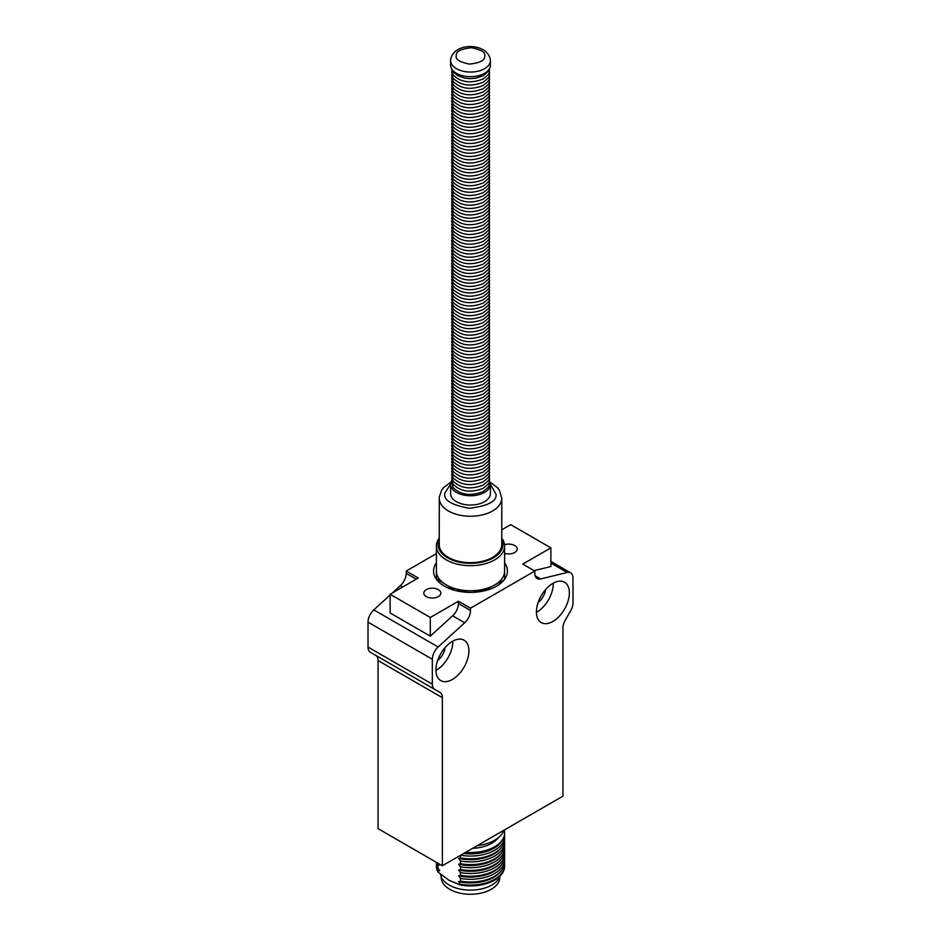 <?xml version="1.0" encoding="UTF-8"?>
<svg xmlns="http://www.w3.org/2000/svg" width="941" height="941" viewBox="0 0 941 941"><rect width="100%" height="100%" fill="white"/><g stroke="black" fill="none" stroke-linecap="round" stroke-linejoin="round"><path stroke-width="1.41" d="M439.235 538.134A34.099 19.69 0 0 0 436.436 545.004A34.099 19.69 0 0 0 436.401 546.003L436.401 571.069A34.099 19.69 0 0 0 445.199 584.267L454.726 590.348A36.946 21.325 0 0 0 482.827 591.171L503.905 580.174A36.946 21.325 0 0 0 507.446 571.069A36.946 21.325 0 0 0 505.329 563.953L504.599 562.859L504.599 579.268A36.946 21.325 180 0 1 484.709 590.76L456.291 590.76A36.946 21.325 180 0 1 444.375 586.149A36.946 21.325 180 0 1 436.401 579.268L436.401 562.859A36.946 21.325 0 0 0 433.601 569.987A36.946 21.325 0 0 0 433.554 571.069A36.946 21.325 0 0 0 435.671 578.186L445.199 584.267A34.099 19.69 0 0 0 493.366 585.678A34.099 19.69 0 0 0 504.564 572.057A34.099 19.69 0 0 0 504.599 571.069L504.599 546.003A34.099 19.69 0 0 0 501.765 538.134M426.285 596.594A8.528 4.917 180 0 1 423.791 593.112A8.528 4.917 180 0 1 429.049 588.56A8.528 4.917 180 0 1 438.341 589.631A8.528 4.917 180 0 1 440.847 593.112A8.528 4.917 180 0 1 435.577 597.653A8.528 4.917 180 0 1 426.285 596.594M504.529 544.721A8.528 4.917 180 0 1 514.715 545.545A8.528 4.917 180 0 1 517.209 549.015A8.528 4.917 180 0 1 504.599 553.343M477.263 845.618A34.099 19.69 0 0 0 503.929 830.233M445.081 647.596A12.504 7.222 -60 0 1 437.659 660.453M545.557 589.584A12.504 7.222 -60 0 1 538.134 602.44M435.942 670.38A23.302 13.456 120 0 0 436.342 670.145A23.302 13.456 120 0 0 452.809 641.15M452.409 641.374A23.302 13.456 -60 0 1 464.066 640.221A23.302 13.456 -60 0 1 467.642 658.9A23.302 13.456 -60 0 1 452.409 679.437A23.302 13.456 -60 0 1 440.764 680.59A23.302 13.456 -60 0 1 437.189 661.911A23.302 13.456 -60 0 1 452.409 641.374M552.896 583.361A23.302 13.456 -60 0 1 564.541 582.208A23.302 13.456 -60 0 1 568.117 600.887A23.302 13.456 -60 0 1 552.896 621.425A23.302 13.456 -60 0 1 541.24 622.577A23.302 13.456 -60 0 1 537.676 603.899A23.302 13.456 -60 0 1 552.896 583.361M536.417 612.368A23.302 13.456 120 0 0 536.817 612.144A23.302 13.456 120 0 0 553.296 583.138M472.605 848.312A30.124 17.397 0 0 0 498.189 837.819M440.482 874.213A30.124 17.397 0 0 0 449.198 885.034A30.124 17.397 0 0 0 479.345 889.363A30.124 17.397 0 0 0 500.083 876.012M441.223 876.847L441.223 877.377A29.277 16.903 0 0 0 449.798 889.327A29.277 16.903 0 0 0 481.698 892.985A29.277 16.903 0 0 0 499.777 877.377L499.777 876.847M375.706 655.336L440.012 692.458A11.363 6.563 -60 0 1 442.364 697.669L442.364 865.767L378.059 828.645L378.059 660.535A11.363 6.563 120 0 0 375.706 655.336L370.366 652.254A11.363 6.563 120 0 1 368.013 647.043L368.013 622.13A11.363 6.563 -60 0 1 373.812 609.862L390.115 595.006M392.303 593.006L400.384 585.631A11.363 6.563 120 0 0 406.194 573.375L406.194 571.069L436.401 553.626M535.123 575.774L540.616 578.938L567.188 572.481A11.363 6.563 -60 0 1 570.634 572.834A11.363 6.563 -60 0 1 572.987 578.045L572.987 602.958A11.363 6.563 120 0 1 570.634 610.874L565.294 620.131A11.363 6.563 -60 0 0 562.941 628.047L562.941 796.157L442.364 865.767M406.194 571.069L418.251 578.021L390.115 594.265L430.308 617.472L458.443 601.228L470.5 608.192L534.806 571.069L522.749 564.106L550.885 547.862L550.885 566.541L534.065 570.634M550.885 547.862L510.692 524.655L501.765 529.807M368.013 647.043L432.319 684.178L432.319 659.253A11.363 6.563 -60 0 1 438.118 646.996L464.701 622.766L452.645 615.802L430.308 636.163L390.115 612.956L390.115 594.265M540.616 578.938A11.363 6.563 -60 0 1 537.158 578.574A11.363 6.563 -60 0 1 534.806 573.375L534.806 571.069M470.5 608.192L470.5 610.497A11.363 6.563 -60 0 1 464.701 622.766M432.319 684.178A11.363 6.563 120 0 0 434.671 689.377L370.366 652.254M452.645 615.802A11.363 6.563 120 0 0 458.443 603.534L458.443 601.228M430.308 617.472L430.308 636.163M465.642 852.334A34.099 19.69 0 0 0 504.599 832.844A34.099 19.69 0 0 0 504.258 830.033M464.925 852.746A34.099 19.69 0 0 0 501.318 841.76A34.099 19.69 0 0 0 504.599 833.326A34.099 19.69 0 0 0 504.599 833.079M460.502 855.298L460.502 857.945L458.667 858.415L460.502 861.015L460.502 863.744L458.667 864.226L460.502 866.814L460.502 869.555L458.667 870.025L460.502 872.613L460.502 875.353L458.667 875.824L460.502 878.412L460.502 881.152L458.667 881.623L460.502 885.046L449.198 880.388L437.894 871.989L437.894 871.166L439.729 870.696L437.894 868.096L437.894 865.367L439.729 864.885L438.929 863.791M463.666 853.475A32.97 19.032 0 0 0 500.283 843.007L501.318 841.76M437.894 871.989A34.099 19.69 180 0 1 436.401 866.214L436.401 865.391A34.099 19.69 180 0 1 436.495 863.862M504.505 863.862A34.099 19.69 180 0 1 504.599 865.391L504.599 866.214A34.099 19.69 180 0 1 460.502 885.046M460.62 855.228A34.099 19.69 0 0 0 504.599 836.384A34.099 19.69 0 0 0 504.505 834.855M437.894 871.166A34.099 19.69 180 0 1 436.401 865.391M504.599 865.391A34.099 19.69 180 0 1 460.502 884.211M460.502 857.945A34.099 19.69 0 0 0 501.318 847.559A34.099 19.69 0 0 0 504.599 839.125L504.599 836.384M504.505 858.063A34.099 19.69 180 0 1 504.599 859.592L504.599 862.332A34.099 19.69 180 0 1 501.318 870.766L500.283 872.013A32.97 19.032 180 0 1 458.667 881.623M458.667 858.415A32.97 19.032 0 0 0 500.283 848.806L501.318 847.559M437.894 868.096A34.099 19.69 180 0 1 436.401 862.332L436.401 862.332M501.318 870.766A34.099 19.69 180 0 1 460.502 881.152M460.502 861.015A34.099 19.69 0 0 0 504.599 842.183A34.099 19.69 0 0 0 504.505 840.654M437.894 865.367A34.099 19.69 180 0 1 436.777 862.544M504.599 859.592A34.099 19.69 180 0 1 460.502 878.412M460.502 863.744A34.099 19.69 0 0 0 501.318 853.358A34.099 19.69 0 0 0 504.599 844.924L504.599 842.183M504.505 852.252A34.099 19.69 180 0 1 504.599 853.793L504.599 856.522A34.099 19.69 180 0 1 501.318 864.967L500.283 866.214A32.97 19.032 180 0 1 458.667 875.824M458.667 864.226A32.97 19.032 0 0 0 500.283 854.616L501.318 853.358M501.318 864.967A34.099 19.69 180 0 1 460.502 875.353M460.502 866.814A34.099 19.69 0 0 0 504.599 847.982A34.099 19.69 0 0 0 504.505 846.453M504.599 853.793A34.099 19.69 180 0 1 460.502 872.613M460.502 869.555A34.099 19.69 0 0 0 501.318 859.168A34.099 19.69 0 0 0 504.599 850.723L504.599 847.982M501.318 859.168L500.283 860.415A32.97 19.032 180 0 1 458.667 870.025M450.974 482.074L443.505 487.661L441.67 490.085L439.294 496.954L439.235 544.616A31.265 18.044 0 0 0 469.712 562.659A31.265 18.044 0 0 0 501.718 545.521A31.265 18.044 0 0 0 501.765 544.616L501.765 498.201A31.265 18.044 180 0 1 501.718 499.106A31.265 18.044 180 0 1 469.712 516.244A31.265 18.044 180 0 1 439.235 498.201A31.265 18.044 180 0 1 439.282 497.283M439.235 539.699A32.394 18.702 0 0 0 438.141 543.663A32.394 18.702 0 0 0 468.865 563.294A32.394 18.702 0 0 0 502.859 545.557A32.394 18.702 0 0 0 501.765 539.699M436.401 546.003A34.099 19.69 0 0 0 469.641 565.682A34.099 19.69 0 0 0 504.564 547.003A34.099 19.69 0 0 0 504.599 546.003M489.426 480.733A19.89 11.48 180 0 1 490.39 484.274A19.89 11.48 180 0 1 490.367 484.862A19.89 11.48 180 0 1 469.994 495.754A19.89 11.48 180 0 1 450.61 484.274A19.89 11.48 180 0 1 450.633 483.698A19.89 11.48 180 0 1 451.574 480.733M490.39 493.555A19.89 11.48 180 0 1 490.367 494.143A19.89 11.48 180 0 1 469.994 505.046A19.89 11.48 180 0 1 450.61 493.555L450.61 484.274L444.952 492.813C442.893 499.742 450.974 504.905 469.206 508.305C487.944 505.987 496.883 501.318 496.048 494.307L490.39 484.274L490.39 493.555M490.39 60.553C488.814 42.863 454.468 41.345 450.68 59.271L450.61 60.553A19.89 11.48 180 0 0 469.794 72.034A19.89 11.48 180 0 0 490.343 61.365A19.89 11.48 180 0 0 490.39 60.553L490.39 65.188A19.89 11.48 180 0 1 490.343 66.011A19.89 11.48 180 0 1 469.794 76.668A19.89 11.48 180 0 1 450.61 65.188L450.61 60.553A19.89 11.48 180 0 1 450.657 59.73M550.885 563.059L567.188 572.481M402.724 586.984L400.384 585.631M406.194 573.375L416.251 579.174M373.812 609.862L438.118 646.996M368.013 622.13L432.319 659.253M442.364 697.669L378.059 660.535M470.5 610.497L458.443 603.534M456.326 55.331C455.997 51.426 461.055 48.885 471.512 47.72C481.569 49.732 485.956 52.649 484.674 56.495C485.003 60.389 479.945 62.929 469.488 64.094C459.431 62.082 455.044 59.165 456.326 55.331M570.634 572.834L550.885 561.436M501.765 498.201L499.365 490.155L497.554 487.744L490.026 482.074M451.633 481.027L453.08 487.509C460.725 495.001 470.735 496.366 483.109 491.59C492.472 484.297 487.909 485.791 489.543 482.651L489.367 481.027M451.633 477.781L453.08 484.25C460.725 491.755 470.735 493.119 483.109 488.344C492.472 481.051 487.909 482.545 489.543 479.404L489.367 477.781M451.633 474.535L453.08 481.004C460.725 488.508 470.735 489.861 483.109 485.085C492.472 477.805 487.909 479.298 489.543 476.158L489.367 474.535M451.633 471.288L453.08 477.757C460.725 485.25 470.735 486.615 483.109 481.839C492.472 474.558 487.909 476.04 489.543 472.911L489.367 471.288M451.633 468.03L453.08 474.511C460.725 482.004 470.735 483.368 483.109 478.593C492.472 471.312 487.909 472.794 489.543 469.653L489.367 468.03M451.633 464.783L453.08 471.265C460.725 478.757 470.735 480.122 483.109 475.346C492.472 468.053 487.909 469.547 489.543 466.407L489.367 464.783M451.633 461.537L453.08 468.006C460.725 475.511 470.735 476.875 483.109 472.1C492.472 464.807 487.909 466.301 489.543 463.16L489.367 461.537M451.633 458.291L453.08 464.76C460.725 472.264 470.735 473.617 483.109 468.841C492.472 461.56 487.909 463.054 489.543 459.914L489.367 458.291M451.633 455.044L453.08 461.513C460.725 469.006 470.735 470.371 483.109 465.595C492.472 458.314 487.909 459.808 489.543 456.667L489.367 455.044M451.633 451.786L453.08 458.267C460.725 465.76 470.735 467.124 483.109 462.349C492.472 455.068 487.909 456.55 489.543 453.409L489.367 451.786M451.633 448.539L453.08 455.021C460.725 462.513 470.735 463.878 483.109 459.102C492.472 451.809 487.909 453.303 489.543 450.163L489.367 448.539M451.633 445.293L453.08 451.762C460.725 459.267 470.735 460.631 483.109 455.856C492.472 448.563 487.909 450.057 489.543 446.916L489.367 445.293M451.633 442.047L453.08 448.516C460.725 456.02 470.735 457.373 483.109 452.597C492.472 445.316 487.909 446.81 489.543 443.67L489.367 442.047M451.633 438.8L453.08 445.269C460.725 452.762 470.735 454.127 483.109 449.351C492.472 442.07 487.909 443.564 489.543 440.423L489.367 438.8M451.633 435.542L453.08 442.023C460.725 449.516 470.735 450.88 483.109 446.105C492.472 438.824 487.909 440.306 489.543 437.165L489.367 435.542M451.633 432.295L453.08 438.777C460.725 446.269 470.735 447.634 483.109 442.858C492.472 435.565 487.909 437.059 489.543 433.919L489.367 432.295M451.633 429.049L453.08 435.518C460.725 443.023 470.735 444.387 483.109 439.612C492.472 432.319 487.909 433.813 489.543 430.672L489.367 429.049M451.633 425.803L453.08 432.272C460.725 439.776 470.735 441.129 483.109 436.365C492.472 429.072 487.909 430.566 489.543 427.426L489.367 425.803M451.633 422.556L453.08 429.025C460.725 436.518 470.735 437.883 483.109 433.107C492.472 425.826 487.909 427.32 489.543 424.179L489.367 422.556M451.633 419.298L453.08 425.779C460.725 433.272 470.735 434.636 483.109 429.861C492.472 422.58 487.909 424.062 489.543 420.921L489.367 419.298M451.633 416.051L453.08 422.533C460.725 430.025 470.735 431.39 483.109 426.614C492.472 419.333 487.909 420.815 489.543 417.675L489.367 416.051M451.633 412.805L453.08 419.286C460.725 426.779 470.735 428.143 483.109 423.368C492.472 416.075 487.909 417.569 489.543 414.428L489.367 412.805M451.633 409.558L453.08 416.028C460.725 423.532 470.735 424.885 483.109 420.121C492.472 412.828 487.909 414.322 489.543 411.182L489.367 409.558M451.633 406.312L453.08 412.781C460.725 420.286 470.735 421.639 483.109 416.863C492.472 409.582 487.909 411.076 489.543 407.935L489.367 406.312M451.633 403.054L453.08 409.535C460.725 417.028 470.735 418.392 483.109 413.617C492.472 406.336 487.909 407.818 489.543 404.689L489.367 403.054M451.633 399.807L453.08 406.289C460.725 413.781 470.735 415.146 483.109 410.37C492.472 403.089 487.909 404.571 489.543 401.431L489.367 399.807M451.633 396.561L453.08 403.042C460.725 410.535 470.735 411.899 483.109 407.124C492.472 399.831 487.909 401.325 489.543 398.184L489.367 396.561M451.633 393.314L453.08 399.784C460.725 407.288 470.735 408.641 483.109 403.877C492.472 396.584 487.909 398.078 489.543 394.938L489.367 393.314M451.633 390.068L453.08 396.537C460.725 404.042 470.735 405.395 483.109 400.619C492.472 393.338 487.909 394.832 489.543 391.691L489.367 390.068M451.633 386.81L453.08 393.291C460.725 400.784 470.735 402.148 483.109 397.373C492.472 390.092 487.909 391.574 489.543 388.445L489.367 386.81M451.633 383.563L453.08 390.045C460.725 397.537 470.735 398.902 483.109 394.126C492.472 386.845 487.909 388.327 489.543 385.187L489.367 383.563M451.633 380.317L453.08 386.798C460.725 394.291 470.735 395.655 483.109 390.88C492.472 383.587 487.909 385.081 489.543 381.94L489.367 380.317M451.633 377.07L453.08 383.54C460.725 391.044 470.735 392.409 483.109 387.633C492.472 380.34 487.909 381.834 489.543 378.694L489.367 377.07M451.633 373.824L453.08 380.293C460.725 387.798 470.735 389.151 483.109 384.375C492.472 377.094 487.909 378.588 489.543 375.447L489.367 373.824M451.633 370.566L453.08 377.047C460.725 384.54 470.735 385.904 483.109 381.129C492.472 373.848 487.909 375.33 489.543 372.201L489.367 370.566M451.633 367.319L453.08 373.8C460.725 381.293 470.735 382.658 483.109 377.882C492.472 370.601 487.909 372.083 489.543 368.943L489.367 367.319M451.633 364.073L453.08 370.554C460.725 378.047 470.735 379.411 483.109 374.636C492.472 367.343 487.909 368.837 489.543 365.696L489.367 364.073M451.633 360.826L453.08 367.296C460.725 374.8 470.735 376.165 483.109 371.389C492.472 364.096 487.909 365.59 489.543 362.45L489.367 360.826M451.633 357.58L453.08 364.049C460.725 371.554 470.735 372.907 483.109 368.131C492.472 360.85 487.909 362.344 489.543 359.203L489.367 357.58M451.633 354.334L453.08 360.803C460.725 368.296 470.735 369.66 483.109 364.885C492.472 357.604 487.909 359.086 489.543 355.957L489.367 354.334M451.633 351.075L453.08 357.556C460.725 365.049 470.735 366.414 483.109 361.638C492.472 354.357 487.909 355.839 489.543 352.699L489.367 351.075M451.633 347.829L453.08 354.31C460.725 361.803 470.735 363.167 483.109 358.392C492.472 351.099 487.909 352.593 489.543 349.452L489.367 347.829M451.633 344.582L453.08 351.052C460.725 358.556 470.735 359.921 483.109 355.145C492.472 347.852 487.909 349.346 489.543 346.206L489.367 344.582M451.633 341.336L453.08 347.805C460.725 355.31 470.735 356.663 483.109 351.887C492.472 344.606 487.909 346.1 489.543 342.959L489.367 341.336M451.633 338.09L453.08 344.559C460.725 352.052 470.735 353.416 483.109 348.64C492.472 341.36 487.909 342.853 489.543 339.713L489.367 338.09M451.633 334.831L453.08 341.312C460.725 348.805 470.735 350.17 483.109 345.394C492.472 338.113 487.909 339.595 489.543 336.455L489.367 334.831M451.633 331.585L453.08 338.066C460.725 345.559 470.735 346.923 483.109 342.148C492.472 334.855 487.909 336.349 489.543 333.208L489.367 331.585M451.633 328.338L453.08 334.808C460.725 342.312 470.735 343.677 483.109 338.901C492.472 331.608 487.909 333.102 489.543 329.962L489.367 328.338M451.633 325.092L453.08 331.561C460.725 339.066 470.735 340.419 483.109 335.643C492.472 328.362 487.909 329.856 489.543 326.715L489.367 325.092M451.633 321.846L453.08 328.315C460.725 335.808 470.735 337.172 483.109 332.396C492.472 325.115 487.909 326.609 489.543 323.469L489.367 321.846M451.633 318.587L453.08 325.068C460.725 332.561 470.735 333.926 483.109 329.15C492.472 321.869 487.909 323.351 489.543 320.211L489.367 318.587M451.633 315.341L453.08 321.822C460.725 329.315 470.735 330.679 483.109 325.904C492.472 318.611 487.909 320.105 489.543 316.964L489.367 315.341M451.633 312.094L453.08 318.564C460.725 326.068 470.735 327.433 483.109 322.657C492.472 315.364 487.909 316.858 489.543 313.718L489.367 312.094M451.633 308.848L453.08 315.317C460.725 322.822 470.735 324.175 483.109 319.411C492.472 312.118 487.909 313.612 489.543 310.471L489.367 308.848M451.633 305.602L453.08 312.071C460.725 319.575 470.735 320.928 483.109 316.152C492.472 308.871 487.909 310.365 489.543 307.225L489.367 305.602M451.633 302.343L453.08 308.824C460.725 316.317 470.735 317.682 483.109 312.906C492.472 305.625 487.909 307.107 489.543 303.967L489.367 302.343M451.633 299.097L453.08 305.578C460.725 313.071 470.735 314.435 483.109 309.66C492.472 302.379 487.909 303.861 489.543 300.72L489.367 299.097M451.633 295.85L453.08 302.332C460.725 309.824 470.735 311.189 483.109 306.413C492.472 299.12 487.909 300.614 489.543 297.474L489.367 295.85M451.633 292.604L453.08 299.073C460.725 306.578 470.735 307.93 483.109 303.167C492.472 295.874 487.909 297.368 489.543 294.227L489.367 292.604M451.633 289.358L453.08 295.827C460.725 303.331 470.735 304.684 483.109 299.908C492.472 292.627 487.909 294.121 489.543 290.981L489.367 289.358M451.633 286.099L453.08 292.58C460.725 300.073 470.735 301.438 483.109 296.662C492.472 289.381 487.909 290.863 489.543 287.734L489.367 286.099M451.633 282.853L453.08 289.334C460.725 296.827 470.735 298.191 483.109 293.416C492.472 286.135 487.909 287.617 489.543 284.476L489.367 282.853M451.633 279.606L453.08 286.088C460.725 293.58 470.735 294.945 483.109 290.169C492.472 282.876 487.909 284.37 489.543 281.23L489.367 279.606M451.633 276.36L453.08 282.829C460.725 290.334 470.735 291.686 483.109 286.923C492.472 279.63 487.909 281.124 489.543 277.983L489.367 276.36M451.633 273.113L453.08 279.583C460.725 287.087 470.735 288.44 483.109 283.664C492.472 276.383 487.909 277.877 489.543 274.737L489.367 273.113M451.633 269.855L453.08 276.336C460.725 283.829 470.735 285.194 483.109 280.418C492.472 273.137 487.909 274.619 489.543 271.49L489.367 269.855M451.633 266.609L453.08 273.09C460.725 280.583 470.735 281.947 483.109 277.172C492.472 269.891 487.909 271.373 489.543 268.232L489.367 266.609M451.633 263.362L453.08 269.844C460.725 277.336 470.735 278.701 483.109 273.925C492.472 266.632 487.909 268.126 489.543 264.986L489.367 263.362M451.633 260.116L453.08 266.585C460.725 274.09 470.735 275.454 483.109 270.679C492.472 263.386 487.909 264.88 489.543 261.739L489.367 260.116M451.633 256.869L453.08 263.339C460.725 270.843 470.735 272.196 483.109 267.42C492.472 260.139 487.909 261.633 489.543 258.493L489.367 256.869M451.633 253.611L453.08 260.092C460.725 267.585 470.735 268.95 483.109 264.174C492.472 256.893 487.909 258.375 489.543 255.246L489.367 253.623M451.633 250.365L453.08 256.846C460.725 264.339 470.735 265.703 483.109 260.928C492.472 253.647 487.909 255.129 489.543 251.988L489.367 250.365M451.633 247.118L453.08 253.6C460.725 261.092 470.735 262.457 483.109 257.681C492.472 250.388 487.909 251.882 489.543 248.742L489.367 247.118M451.633 243.872L453.08 250.341C460.725 257.846 470.735 259.21 483.109 254.435C492.472 247.142 487.909 248.636 489.543 245.495L489.367 243.872M451.633 240.625L453.08 247.095C460.725 254.599 470.735 255.952 483.109 251.176C492.472 243.895 487.909 245.389 489.543 242.249L489.367 240.625M451.633 237.379L453.08 243.848C460.725 251.341 470.735 252.706 483.109 247.93C492.472 240.649 487.909 242.131 489.543 239.002L489.367 237.379M451.633 234.121L453.08 240.602C460.725 248.095 470.735 249.459 483.109 244.684C492.472 237.403 487.909 238.885 489.543 235.744L489.367 234.121M451.633 230.874L453.08 237.355C460.725 244.848 470.735 246.213 483.109 241.437C492.472 234.144 487.909 235.638 489.543 232.498L489.367 230.874M451.633 227.628L453.08 234.097C460.725 241.602 470.735 242.966 483.109 238.191C492.472 230.898 487.909 232.392 489.543 229.251L489.367 227.628M451.633 224.381L453.08 230.851C460.725 238.355 470.735 239.708 483.109 234.932C492.472 227.651 487.909 229.145 489.543 226.005L489.367 224.381M451.633 221.135L453.08 227.604C460.725 235.097 470.735 236.462 483.109 231.686C492.472 224.405 487.909 225.899 489.543 222.758L489.367 221.135M451.633 217.877L453.08 224.358C460.725 231.851 470.735 233.215 483.109 228.44C492.472 221.159 487.909 222.641 489.543 219.5L489.367 217.877M451.633 214.63L453.08 221.111C460.725 228.604 470.735 229.969 483.109 225.193C492.472 217.9 487.909 219.394 489.543 216.254L489.367 214.63M451.633 211.384L453.08 217.853C460.725 225.358 470.735 226.722 483.109 221.947C492.472 214.654 487.909 216.148 489.543 213.007L489.367 211.384M451.633 208.137L453.08 214.607C460.725 222.111 470.735 223.464 483.109 218.688C492.472 211.407 487.909 212.901 489.543 209.761L489.367 208.137M451.633 204.891L453.08 211.36C460.725 218.853 470.735 220.218 483.109 215.442C492.472 208.161 487.909 209.655 489.543 206.514L489.367 204.891M451.633 201.633L453.08 208.114C460.725 215.607 470.735 216.971 483.109 212.196C492.472 204.915 487.909 206.397 489.543 203.256L489.367 201.633M451.633 198.386L453.08 204.867C460.725 212.36 470.735 213.725 483.109 208.949C492.472 201.668 487.909 203.15 489.543 200.01L489.367 198.386M451.633 195.14L453.08 201.609C460.725 209.114 470.735 210.478 483.109 205.703C492.472 198.41 487.909 199.904 489.543 196.763L489.367 195.14M451.633 191.893L453.08 198.363C460.725 205.867 470.735 207.22 483.109 202.456C492.472 195.163 487.909 196.657 489.543 193.517L489.367 191.893M451.633 188.647L453.08 195.116C460.725 202.621 470.735 203.974 483.109 199.198C492.472 191.917 487.909 193.411 489.543 190.27L489.367 188.647M451.633 185.389L453.08 191.87C460.725 199.363 470.735 200.727 483.109 195.951C492.472 188.671 487.909 190.153 489.543 187.024L489.367 185.389M451.633 182.142L453.08 188.623C460.725 196.116 470.735 197.481 483.109 192.705C492.472 185.424 487.909 186.906 489.543 183.766L489.367 182.142M451.633 178.896L453.08 185.377C460.725 192.87 470.735 194.234 483.109 189.459C492.472 182.166 487.909 183.66 489.543 180.519L489.367 178.896M451.633 175.649L453.08 182.119C460.725 189.623 470.735 190.976 483.109 186.212C492.472 178.919 487.909 180.413 489.543 177.273L489.367 175.649M451.633 172.403L453.08 178.872C460.725 186.377 470.735 187.73 483.109 182.954C492.472 175.673 487.909 177.167 489.543 174.026L489.367 172.403M451.633 169.145L453.08 175.626C460.725 183.119 470.735 184.483 483.109 179.707C492.472 172.426 487.909 173.909 489.543 170.78L489.367 169.145M451.633 165.898L453.08 172.379C460.725 179.872 470.735 181.237 483.109 176.461C492.472 169.18 487.909 170.662 489.543 167.522L489.367 165.898M451.633 162.652L453.08 169.133C460.725 176.626 470.735 177.99 483.109 173.215C492.472 165.922 487.909 167.416 489.543 164.275L489.367 162.652M451.633 159.405L453.08 165.875C460.725 173.379 470.735 174.744 483.109 169.968C492.472 162.675 487.909 164.169 489.543 161.029L489.367 159.405M451.633 156.159L453.08 162.628C460.725 170.133 470.735 171.485 483.109 166.71C492.472 159.429 487.909 160.923 489.543 157.782L489.367 156.159M451.633 152.901L453.08 159.382C460.725 166.875 470.735 168.239 483.109 163.463C492.472 156.182 487.909 157.665 489.543 154.536L489.367 152.901M451.633 149.654L453.08 156.135C460.725 163.628 470.735 164.993 483.109 160.217C492.472 152.936 487.909 154.418 489.543 151.278L489.367 149.654M451.633 146.408L453.08 152.889C460.725 160.382 470.735 161.746 483.109 156.971C492.472 149.678 487.909 151.172 489.543 148.031L489.367 146.408M451.633 143.161L453.08 149.631C460.725 157.135 470.735 158.5 483.109 153.724C492.472 146.431 487.909 147.925 489.543 144.785L489.367 143.161M451.633 139.915L453.08 146.384C460.725 153.889 470.735 155.241 483.109 150.466C492.472 143.185 487.909 144.679 489.543 141.538L489.367 139.915M451.633 136.668L453.08 143.138C460.725 150.631 470.735 151.995 483.109 147.219C492.472 139.938 487.909 141.421 489.543 138.292L489.367 136.668M451.633 133.41L453.08 139.891C460.725 147.384 470.735 148.749 483.109 143.973C492.472 136.692 487.909 138.174 489.543 135.034L489.367 133.41M451.633 130.164L453.08 136.645C460.725 144.138 470.735 145.502 483.109 140.727C492.472 133.434 487.909 134.928 489.543 131.787L489.367 130.164M451.633 126.917L453.08 133.387C460.725 140.891 470.735 142.256 483.109 137.48C492.472 130.187 487.909 131.681 489.543 128.541L489.367 126.917M451.633 123.671L453.08 130.14C460.725 137.645 470.735 138.997 483.109 134.222C492.472 126.941 487.909 128.435 489.543 125.294L489.367 123.671M451.633 120.424L453.08 126.894C460.725 134.387 470.735 135.751 483.109 130.975C492.472 123.694 487.909 125.188 489.543 122.048L489.367 120.424M451.633 117.166L453.08 123.647C460.725 131.14 470.735 132.505 483.109 127.729C492.472 120.448 487.909 121.93 489.543 118.789L489.367 117.166M451.633 113.92L453.08 120.401C460.725 127.894 470.735 129.258 483.109 124.483C492.472 117.19 487.909 118.684 489.543 115.543L489.367 113.92M451.633 110.673L453.08 117.143C460.725 124.647 470.735 126.012 483.109 121.236C492.472 113.943 487.909 115.437 489.543 112.297L489.367 110.673M451.633 107.427L453.08 113.896C460.725 121.401 470.735 122.753 483.109 117.978C492.472 110.697 487.909 112.191 489.543 109.05L489.367 107.427M451.633 104.18L453.08 110.65C460.725 118.143 470.735 119.507 483.109 114.731C492.472 107.45 487.909 108.944 489.543 105.804L489.367 104.18M451.633 100.922L453.08 107.403C460.725 114.896 470.735 116.261 483.109 111.485C492.472 104.204 487.909 105.686 489.543 102.545L489.367 100.922M451.633 97.676L453.08 104.157C460.725 111.65 470.735 113.014 483.109 108.239C492.472 100.946 487.909 102.44 489.543 99.299L489.367 97.676M451.633 94.429L453.08 100.899C460.725 108.403 470.735 109.768 483.109 104.992C492.472 97.699 487.909 99.193 489.543 96.053L489.367 94.429M451.633 91.183L453.08 97.652C460.725 105.157 470.735 106.509 483.109 101.734C492.472 94.453 487.909 95.947 489.543 92.806L489.367 91.183M451.633 87.936L453.08 94.406C460.725 101.899 470.735 103.263 483.109 98.487C492.472 91.206 487.909 92.7 489.543 89.56L489.367 87.936M451.633 84.678L453.08 91.159C460.725 98.652 470.735 100.017 483.109 95.241C492.472 87.96 487.909 89.442 489.543 86.301L489.367 84.678M451.633 81.432L453.08 87.913C460.725 95.406 470.735 96.77 483.109 91.995C492.472 84.714 487.909 86.196 489.543 83.055L489.367 81.432M451.633 78.185L453.08 84.655C460.725 92.159 470.735 93.524 483.109 88.748C492.472 81.455 487.909 82.949 489.543 79.809L489.367 78.185M451.633 74.939L453.08 81.408C460.725 88.913 470.735 90.265 483.109 85.502C492.472 78.209 487.909 79.703 489.543 76.562L489.367 74.939M451.633 71.692L453.08 78.162C460.725 85.666 470.735 87.019 483.109 82.243C492.472 74.962 487.909 76.456 489.543 73.316L489.367 71.692M451.574 68.728L453.08 74.915C460.725 82.408 470.735 83.773 483.109 78.997C492.472 71.716 487.909 73.198 489.543 70.069L489.426 68.728M451.809 69.128L453.08 71.669L457.655 75.609L464.678 78.091L469.83 78.644L475.605 78.232L483.109 75.751L487.932 71.657L489.191 69.128"/></g></svg>
